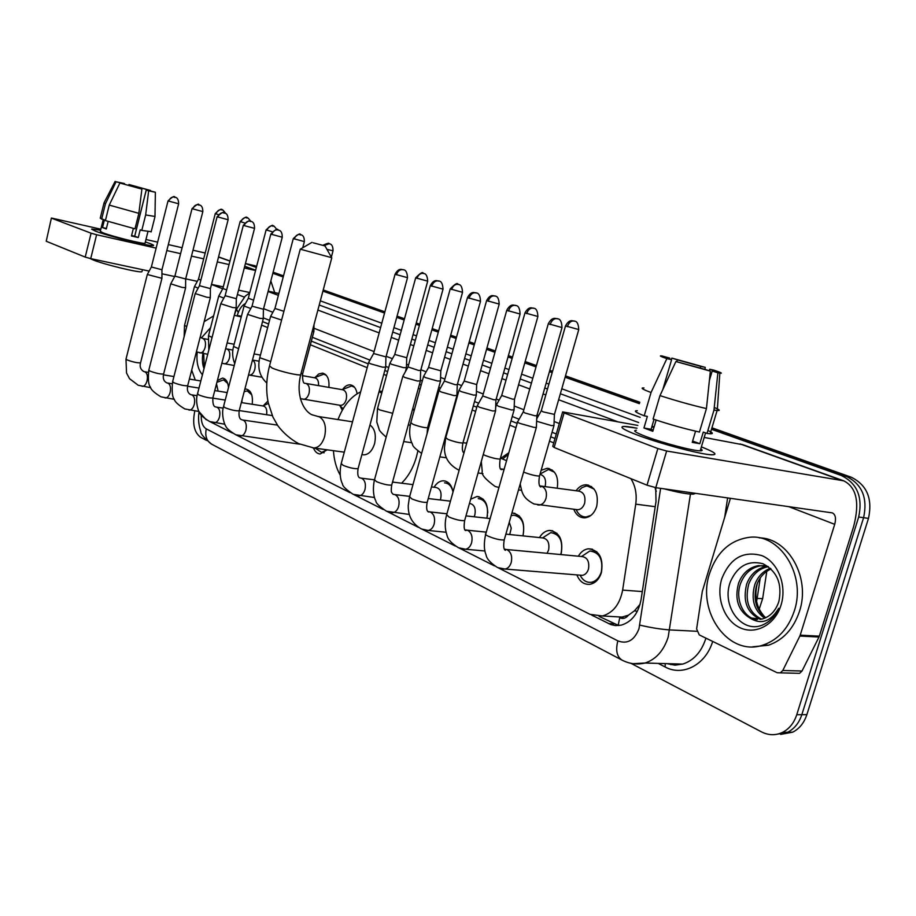 <?xml version="1.0" encoding="UTF-8"?>
<svg xmlns="http://www.w3.org/2000/svg" width="916" height="916" viewBox="0 0 916 916"><rect width="100%" height="100%" fill="white"/><g stroke="black" fill="none" stroke-linecap="round" stroke-linejoin="round"><path stroke-width="1.37" d="M576.095 490.747C578.809 486.888 582.107 484.896 585.977 484.782C595.217 486.682 598.801 493.873 596.705 506.365C594.358 513.349 590.373 517.174 584.774 517.849C579.736 517.838 576.084 514.975 573.805 509.273M541.15 470.286L547.196 468.282C555.462 470.045 558.806 476.698 557.249 488.228M500.983 458.195L508.849 452.687M466.175 443.126L467.08 441.901M447.981 427.715L448.382 428.413M342.618 389.483C344.908 386.186 347.496 384.651 350.37 384.869C353.942 385.533 356.187 388.487 357.125 393.754M315.207 377.381L318.699 373.991L322.546 373.11C327.401 374.507 329.52 379.258 328.878 387.388M578.328 556.207C580.916 551.81 584.271 549.337 588.404 548.776C599.247 550.161 603.587 558.073 601.423 572.523C599.224 579.21 595.446 583.126 590.099 584.282C584.11 584.843 579.702 581.717 576.862 574.904M539.478 537.577C542.066 533.226 545.375 530.845 549.405 530.433C559.424 532.013 563.363 539.673 561.222 553.401L560.855 554.569M511.895 513.052L512.307 513.029C521.605 514.758 525.212 522.166 523.105 535.276L522.922 535.883M470.664 499.186L476.996 496.506C485.663 498.315 488.961 505.495 486.9 518.044L486.854 518.193M434.092 487.243C436.6 483.064 439.68 480.911 443.344 480.785C448.405 481.221 451.645 484.919 453.054 491.892M263.281 405.765L267.907 401.071M244.847 389.128L246.221 389.06C251.133 390.502 253.125 395.563 252.186 404.277M217.367 380.506L222.588 378.09C225.954 378.755 227.924 381.903 228.496 387.537M628.433 615.197L619.731 617.773C622.995 619.182 625.891 618.323 628.433 615.197L634.513 610.777L640.066 604.32M555.004 438.489L550.756 436.795M517.174 423.375L510.991 420.902M476.801 407.242L473.32 405.845M438.627 391.979L437.596 391.567M421.188 385.018L419.459 384.319M387.617 371.598L384.812 370.476M368.232 363.847L311.337 341.107M268.594 324.024L262.526 321.596M656.268 491.297L655.215 488.606L655.913 488.709M199.104 411.719L206.249 419.768M241.24 316.936L234.29 315.299M553.745 442.863L549.497 441.157M515.96 427.646L509.777 425.15M475.633 411.387L472.164 409.99M437.505 396.021L436.474 395.609M420.089 389.002L418.36 388.304M386.552 375.491L383.758 374.369M367.19 367.682L310.364 344.782M267.655 327.573L261.598 325.134M498.384 567.886L590.03 614.35L602.419 615.976C613.125 612.873 619.857 604.251 622.64 590.099L635.738 504.155C637.055 494.434 635.429 485.927 630.872 478.621M209.89 421.612L232.321 432.993M236.007 434.86L349.946 492.625M353.805 494.583L383.22 509.491M387.113 511.471L418.28 527.273M422.207 529.265L455.275 546.028M459.248 548.043L494.388 565.859M342.286 410.242L340.008 405.777M327.149 449.825L320.176 453.981C317.199 453.752 314.967 451.748 313.49 447.97M711.48 429.306L841.232 475.461C857.136 483.224 862.952 497.067 858.681 517.002L796.76 714.709L801.832 714.686C799.096 722.942 794.367 728.804 787.645 732.262L775.566 734.506L787.645 732.262C794.367 728.804 799.096 722.942 801.832 714.686L863.593 517.7L801.832 714.686L806.859 714.652C804.133 722.884 799.416 728.724 792.706 732.17L780.65 734.403M841.232 475.461L846.144 476.297C862.048 484.049 867.864 497.846 863.593 517.7C867.864 497.846 862.048 484.049 846.144 476.297L711.709 428.551L846.144 476.297L851.033 477.133C866.914 484.862 872.73 498.613 868.482 518.387L806.859 714.652M245.419 263.556L256.629 266.338M272.968 272.739L283.353 276.426L272.968 272.739M323.085 290.532L384.731 312.425L323.085 290.532M396.891 316.741L404.334 319.386L396.891 316.741M416.093 323.566L419.562 324.802L416.093 323.566M432.009 329.222L438.478 331.512L432.009 329.222M450.5 335.783L456.317 337.855L450.5 335.783M469.061 342.378L474.431 344.279L469.061 342.378M486.74 348.653L495.155 351.641L486.74 348.653M508.208 356.278L512.33 357.744L508.208 356.278M524.948 362.221L536.238 366.228L524.948 362.221M549.623 370.991L552.359 371.965L549.623 370.991M565.298 376.556L639.586 402.937L565.298 376.556M245.419 263.533L255.003 265.755M273.117 272.189L283.502 275.865M323.233 289.96L384.892 311.818M397.052 316.135L404.494 318.779M416.265 322.947L419.734 324.184M432.18 328.592L438.65 330.882M450.683 335.153L456.5 337.214M469.244 341.737L474.603 343.637M486.923 348.011L495.338 350.988M508.391 355.614L512.525 357.08M525.131 361.557L536.421 365.564M549.818 370.316L552.554 371.278M565.493 375.869L639.792 402.227M711.938 427.806L851.033 477.133M206.547 440.413L200.604 437.287C194.181 432.501 192.234 423.765 194.787 411.066L194.833 410.895M796.76 714.709C794.023 722.999 789.294 728.884 782.562 732.353C775.589 735.617 768.581 735.456 761.54 731.907L630.895 663.287M245.637 263.625L256.343 267.438M272.831 273.3L283.204 276.987M322.924 291.116L384.56 313.043M396.72 317.36L404.162 320.005M415.921 324.195L419.391 325.432M431.837 329.852L438.295 332.153M450.329 336.424L456.145 338.496M468.877 343.031L474.248 344.931M486.556 349.317L494.961 352.305M508.014 356.942L512.147 358.419M524.754 362.896L536.043 366.915M549.428 371.678L552.165 372.652M565.092 377.243L639.379 403.67M591.679 615.094L611.006 624.655L615.586 625.594L621.174 625.159C631.731 621.987 638.36 613.48 641.063 599.637L656.016 501.487L655.719 487.644M556.298 433.966L552.05 432.272M519.12 419.23L512.239 416.494M478.69 403.2L474.522 401.551M457.725 394.899L456.947 394.59M440.459 388.063L438.753 387.376M422.333 380.873L420.375 380.094M388.716 367.556L385.705 366.366M369.961 360.125L312.356 337.294M269.556 320.337L263.304 317.863M618.758 625.559L599.11 616.399M195.257 380.037L191.696 370.11M201.36 337.97L210.6 327.619M202.436 374.747C198.005 369.72 196.264 362.209 197.215 352.202M203.306 351.252C201.921 357.938 202.15 363.732 204.005 368.644M204.165 321.63L213.611 315.917M203.707 353.576L204.257 367.682M95.344 231.095L91.589 229.16L100.588 230.179L91.772 229.023L95.344 231.095C107.424 235.813 148.61 246.198 152.926 245.648C154.506 245.58 153.338 244.812 149.423 243.347C152.835 244.618 154.163 245.362 153.407 245.602C151.632 246.919 108.054 236.065 95.344 231.095M145.346 241.939L149.423 243.347L145.346 241.939M274.708 292.57L270.827 280.926M205.184 253.011L192.978 250.217M182.101 247.732L168.315 244.595M157.632 242.156L145.965 239.488M100.84 229.195L51.41 218.031L46.224 241.251L51.399 218.077M91.096 233.202L96.615 234.736L90.718 258.621L85.211 257.087L91.096 233.202L51.811 218.271M255.541 270.518L244.274 267.976M229.046 264.552L217.275 261.907M203.696 258.85L191.49 256.102M180.601 253.652L166.815 250.549M156.132 248.133L96.615 234.736M85.211 257.087L46.224 241.251M90.718 258.621L149.171 271.09M161.937 273.804L174.693 276.529M185.685 278.865L197.306 281.349M211.504 284.372L223.286 286.88M238.526 290.132L249.816 292.536M120.214 183.097L124.53 183.555L124.381 184.162M131.045 186.062L131.251 185.25L146.365 189.44L134.973 235M108.145 221.477L106.29 228.966L102.512 227.569L104.413 219.874L100.233 218.226L103.977 203.1M145.072 243.049L145.003 243.312C143.686 244.263 112.221 236.431 102.958 232.813L100.313 231.301L103.21 219.588M133.358 228.439L131.469 235.996L138.27 237.542L140.194 229.847L141.785 230.408L145.655 214.962L148.667 190.814L146.251 190.047L134.698 236.225L131.583 235.549M142.06 271.285L141.957 271.697C140.32 273.22 103.382 264.3 92.653 259.743L89.986 258.461M151.197 231.691L141.785 230.408M134.984 228.828L105.409 220.584L109.244 205.092L119.904 183.017L141.888 189.108L138.866 213.336L134.984 228.828M154.987 216.451L145.655 214.962M138.866 213.336L109.244 205.092M150.442 190.723L146.365 189.44M131.251 185.25L128.916 184.505L128.583 185.376M128.916 184.505L150.453 190.471M150.19 190.917L155.376 192.246L148.667 190.814M141.888 189.108L119.904 183.017M150.258 190.677L146.251 190.047M120.271 182.845L116.069 181.78L105.443 203.776L101.63 219.222M105.443 203.776L104.023 202.894L115.13 181.391M116.069 181.78L124.53 183.555M106.416 228.462L102.512 227.569M138.27 237.542L134.698 236.225M794.275 611.052C788.367 628.479 778.05 639.792 763.314 644.99C728.781 657.413 696.32 611.808 709.602 573.405C716.804 552.245 729.903 540.234 748.899 537.383C779.63 532.917 806.664 574.893 794.275 611.052M759.215 537.875C788.149 537.887 810.9 577.778 799.462 611.407C793.565 628.765 783.26 640.032 768.535 645.207L752.815 646.799M778.886 601.411C782.367 583.824 777.089 571.275 763.051 563.764C748.452 560.008 737.62 565.87 730.579 581.328C720.778 605.304 741.365 633.529 761.94 625.262C769.348 622.262 774.959 616.594 778.76 608.27C770.608 621.781 760.944 625.01 749.769 617.934L762.284 618.998C770.173 616.651 775.669 610.903 778.783 601.766L778.886 601.411M721.762 578.809C729.972 558.21 743.357 550.493 761.929 555.646C778.005 562.161 787.222 585.553 781.016 605.155C775.05 624.872 755.482 635.223 739.865 627.655C724.144 620.372 715.923 597.656 721.762 578.809M764.379 565.653L760.601 565.813C751.257 567.508 744.593 573.359 740.609 583.366C734.643 599.121 743.437 618.483 757.257 619.605M768.238 566.603L758.562 565.607C749.219 567.313 742.544 573.164 738.559 583.194C734.392 599.11 738.124 610.686 749.769 617.934M768.318 566.66C759.158 568.47 752.631 574.275 748.75 584.065C744.525 600.804 748.773 612.506 761.494 619.182M767.39 566.328L766.681 566.409C757.349 568.092 750.696 573.92 746.723 583.893C742.452 601.274 747.021 613.102 760.44 619.376M771.054 568.939C764.276 572.088 759.524 577.355 756.811 584.74C752.872 598.961 755.849 609.964 765.73 617.739M770.31 568.264C762.948 571.183 757.772 576.622 754.807 584.568C750.777 599.419 754.074 610.628 764.677 618.208M765.616 617.796C756.673 608.682 753.902 597.232 757.314 583.446M313.203 242.82L325.02 245.935L313.203 242.82M331.638 257.671L300.265 249.175M362.438 454.68L363.778 454.863C368.69 454.565 372.274 450.844 374.552 443.733C376.396 434.986 374.873 428.734 369.972 424.978M340.111 474.98C336.286 468.122 334.054 460.027 333.435 450.683M417.856 451.015L416.574 456.443C413.379 467.607 408.387 476.515 401.586 483.19M338.015 419.562C343.282 405.88 350.817 396.651 360.629 391.876M379.052 391.659L381.743 393.124M412.83 408.41L414.066 410.86M151.346 267.06L147.327 274.502L161.937 278.315M168.017 200.959L151.38 266.991L161.96 269.751M227.74 383.449L223.63 379.888L216.909 382.281M218.123 391.121L216.497 383.884M174.853 276.231L170.742 283.823L182.089 287.406L185.605 287.704M192.016 208.711L174.887 276.14L185.65 278.968M251.763 394.865L247.286 390.892L244.171 391.705M241.858 402.662L242.064 399.777M195.177 293.555L206.856 297.265L210.348 297.528M217.092 216.817L199.448 285.712L210.417 288.609M268.377 403.418L262.881 405.937M266.602 414.719C267.277 409.75 266.178 406.853 263.327 406.006L241.332 402.582M220.767 303.734L232.779 307.57L236.214 307.799M243.335 225.256C252.988 216.245 249.919 223.378 250.503 221.157L250.411 221.134C247.469 220.767 245.408 222.267 244.229 225.634L243.335 225.256L225.13 295.719L236.305 298.673M315.264 448.187L321.665 452.435L326.989 449.802M247.549 314.383L259.915 318.367L263.293 318.55M270.804 234.187L252.026 306.196L263.43 309.23M440.218 499.964L440.71 498.544C441.787 492.121 440.172 488.434 435.867 487.472L431.482 486.923M368.598 362.496L370.259 363.698L382.59 367.179L385.682 367.133M395.048 274.353L373.579 353.519L385.957 356.897M453.031 492.018C451.657 486.236 448.829 483.179 444.558 482.858M486.808 518.193L487.461 515.548M474.133 516.784L474.866 514.849C475.965 508.162 474.202 504.361 469.599 503.422L469.473 503.411M402.88 376.121L404.689 377.438L417.364 381.01L420.352 380.896M430.268 285.746L408.021 366.927L418.498 370.419L420.673 370.396M487.747 512.903C487.518 504.121 484.346 499.357 478.244 498.625M522.784 535.871L523.139 534.772C524.994 523.219 521.811 516.693 513.601 515.181L511.139 515.685M509.708 534.532L511.254 528.2L509.262 522.257M439.05 390.479L440.997 391.922L454.05 395.598L456.924 395.414M467.435 297.757L444.34 381.056L455.195 384.709L457.29 384.64M560.615 554.546L561.187 552.863C563.077 540.749 559.596 534.005 550.745 532.631L542.684 537.852M547.07 553.287L548.592 550.058C549.737 542.73 547.631 538.665 542.295 537.864L505.872 534.143M477.247 405.651L479.366 407.231L492.797 411.009L495.545 410.746M506.708 310.455L482.709 395.975L493.953 399.811L495.968 399.697M580.137 575.168C582.748 580.412 586.469 582.782 591.301 582.29C596.03 581.282 599.362 577.824 601.308 571.928C603.22 559.184 599.373 552.222 589.801 551.02L581.614 556.481M579.965 575.156L582.393 575.351C585.267 574.767 587.282 572.683 588.473 569.088C589.618 561.382 587.293 557.18 581.511 556.493L506.605 549.52M517.654 421.681C516.704 421.829 517.471 422.413 519.956 423.421L533.81 427.325L536.375 427.554L536.398 426.97M548.26 323.898L523.288 411.765L524.982 412.979L534.978 415.795L536.89 415.612M198.474 279.197L194.478 286.571L198.131 288.151M215.283 213.577C223.825 205.264 221.592 211.768 221.947 209.775L221.867 209.753C219.096 209.386 217.161 210.772 216.073 213.897L215.283 213.577L198.509 279.117L200.867 280.136M222.84 288.574L218.752 296.086L223.836 298.124M240.129 221.592L222.874 288.471L226.63 289.937M244.08 306.024L250.766 308.543M266.109 229.927L248.328 298.25L253.606 300.162M270.586 316.409L281.601 320.062M293.269 238.652L274.949 308.474L283.914 311.291M326.348 375.331L323.726 374.186L314.383 377.747M318.528 385.613C318.791 381.159 317.589 378.571 314.921 377.839L302.28 375.629M340.088 405.296L340.512 405.364C343.088 405.319 344.989 403.395 346.202 399.571C347.198 394.12 346.03 390.846 342.71 389.758L305.967 383.46M312.173 331.546L313.879 331.432M354.492 387.262L351.572 385.968L342.195 389.666M389.918 363.137L391.613 364.305L403.555 367.66L406.452 367.637M415.646 277.926L394.762 354.458L406.738 357.732M423.593 376.316L425.413 377.587L437.676 381.033L440.481 380.953M450.191 289.021L428.574 367.43L440.814 370.808M459.03 390.182L461.011 391.567L473.618 395.117L476.32 394.968M486.579 300.7L464.172 381.079L476.686 384.571M508.38 454.336L503.205 458.492M506.582 460.679L500.445 458.115M545.054 486.602L545.203 486.121C546.36 479.595 544.619 475.667 539.982 474.351M496.403 404.792L498.544 406.315L511.506 409.967L514.094 409.75M524.948 313.02L501.693 395.472L512.616 399.17L514.517 399.078M554.489 472.221L548.478 469.484L540.062 474.053M576.118 509.548C578.317 514.517 581.66 516.99 586.16 516.979L590.935 515.399M576.153 509.559L577.836 509.765C581.019 509.399 583.286 507.235 584.626 503.262C585.793 496.174 583.767 492.11 578.523 491.079L541.436 486.121M536.627 421.223L551.524 425.642L553.974 425.356M565.481 326.027L541.31 410.666L543.005 411.834L554.443 414.398M594.163 489.133L587.27 485.995L585.885 486.11L581.855 487.724L578.408 491.056M637.341 435.043C625.033 430.325 620.109 427.509 622.582 426.604C624.54 426.158 629.349 426.684 636.998 428.196L624.277 426.444C618.792 426.696 623.143 429.558 637.341 435.043C658.18 443.012 696.435 453.397 709.396 454.622C718.854 455.332 716.186 452.767 701.381 446.894C714.377 452.012 718.018 454.645 712.316 454.828C702.79 455.023 660.138 443.779 637.341 435.043M799.851 636.048L800.206 635.166L819.328 636.151L818.984 637.021L799.851 636.048L782.779 670.512L780.317 672.871L777.134 672.722L699.274 634.914L696.618 628.926L702.309 591.404L730.418 498.293M819.328 636.151L853.54 526.86C859.918 502.655 856.632 487.301 843.682 480.808L666.642 451.015L655.787 487.655L832.323 512.88C835.484 514.506 836.285 518.33 834.716 524.33L800.206 635.166M818.984 637.021L802.027 671.004L799.576 673.329L796.577 673.26M743.162 444.81L704.209 437.436M637.811 425.425L562.642 411.914L564.084 412.921L554.146 447.477L552.749 446.344L562.55 412.223M655.787 487.655L647.017 485.182L657.848 448.542L564.084 412.921M657.848 448.542L666.642 451.015M647.017 485.182L554.146 447.477M653.154 430.119L651.093 429.295L654.024 419.356M662.806 389.552L671.6 359.713C667.34 358.213 666.31 357.606 668.52 357.904L669.756 358.11L669.504 358.957M653.967 427.36L651.78 426.959M676.729 361.717L677.279 359.839L700.729 366.354L700.19 368.14M656.119 420.055L652.81 431.287L643.948 428.001L647.36 416.402L644.2 415.807C635.578 412.383 633.288 410.689 637.307 410.712M700.774 448.943C702.812 450.214 702.618 450.844 700.202 450.832C693.343 450.981 662.6 442.897 645.975 436.554C635.555 432.535 632.361 430.44 636.391 430.257M695.576 431.173L692.233 442.359L699.813 443.688L703.282 432.077L707.003 433.417L713.976 410.093L717.881 372.812L712.201 371.003L709.408 380.346M695.668 493.346L693.275 494.159C687.962 494.274 678.321 492.522 664.329 488.881M707.885 430.474C712.946 432.764 713.701 433.863 710.152 433.749L707.003 433.417M699.446 432.031C684.779 428.803 669.333 424.463 653.085 419.036L659.989 395.598L675.893 361.522L704.679 369.297L710.369 371.117L706.442 408.582L699.446 432.031M714.251 407.494C719.678 409.738 720.686 410.746 717.262 410.528L713.976 410.093M706.442 408.582C691.798 405.204 676.317 400.876 659.989 395.598M704.977 369.388L705.251 367.385L700.729 366.354M677.279 359.839L671.875 358.11L671.142 359.553M671.875 358.11L705.251 367.385M709.282 370.762L709.74 369.228L714.262 370.259C721.167 372.606 723.033 373.568 719.839 373.155L717.881 372.812M710.369 371.117L675.893 361.522M709.74 369.228C714.343 370.82 715.453 371.461 713.095 371.152L712.201 371.003M671.6 359.713L666.871 358.625L651.047 392.506L644.2 415.807M651.047 392.506C642.368 389.254 640.009 387.731 643.982 387.937M666.871 358.625C660.482 356.427 658.822 355.534 661.879 355.935L669.756 358.11M651.093 429.295L643.948 428.001M654.104 426.913L652.02 426.146M699.813 443.688L692.622 441.054M637.307 611.384L634.513 610.777M619.731 617.773L618.163 625.422M241.389 316.386L238.4 315.791M655.226 506.697L635.738 504.155M642.299 591.564L622.64 590.099M762.81 597.495L762.65 598.595L757.143 598.457L760.246 577.962M756.582 601.48L757.143 598.457L756.066 598.377M868.482 518.387L858.681 517.002M201.234 415.761C201.142 422.368 202.825 426.741 206.272 428.883L617.842 640.879C627.357 644.417 634.399 640.364 638.99 628.708L660.619 488.354M199.127 411.776C198.692 413.322 197.513 422.127 200.833 431.55C200.547 433.84 204.176 438.066 211.733 444.226C206.638 441.111 204.818 435.993 206.272 428.883M690.458 494.09L668.176 637.124C663.699 650.726 656.005 659.36 645.082 663.024L633.196 663.676M696.675 631.273L669.791 629.922C660.539 629.246 650.543 627.643 639.792 625.113M666.871 663.642L674.771 665.119L682.763 664.089C693.641 660.516 701.29 652.1 705.698 638.83L705.904 638.131M712.671 641.418C705.686 664.902 682.775 676.718 665.165 666.985L658.215 663.39M320.337 300.849L381.8 323.233M393.926 327.653L401.334 330.355M413.059 334.626L416.528 335.886M428.928 340.409L435.375 342.756M447.363 347.118L453.168 349.236M465.866 353.862L471.213 355.809M483.488 360.274L491.869 363.331M504.876 368.072L508.998 369.572M521.57 374.152L532.814 378.251M546.165 383.117L548.89 384.102M561.783 388.796L640.181 417.353M268.125 291.265L278.853 293.578M724.693 517.219L727.625 497.892M268.056 291.517L278.384 295.353M317.886 310.066L379.178 332.897M391.269 337.397L398.666 340.157M410.357 344.508L413.814 345.801M426.18 350.404L432.604 352.797M444.558 357.251L450.351 359.404M463.004 364.121L468.339 366.102M480.579 370.659L488.938 373.774M501.911 378.606L506.021 380.14M518.548 384.8L529.769 388.979M543.073 393.937L545.799 394.956M558.645 399.742L617.991 421.841M638.658 422.539L560.374 393.743M547.493 389.002L544.768 387.995M531.44 383.094L520.208 378.961M507.647 374.346L503.537 372.835M490.541 368.049L482.171 364.969M469.919 360.457L464.572 358.488M451.897 353.828L446.103 351.698M434.127 347.29L427.692 344.92M415.303 340.363L411.845 339.092M400.132 334.775L392.724 332.05M380.609 327.596L319.226 305.017M245.454 303.54C242.454 304.982 240.061 307.971 238.286 312.528L237.21 315.413L241.423 316.249M559.298 423.524L554.123 421.52M538.608 415.486L537.097 414.902M523.86 409.761L514.231 406.017M499.094 400.143L496.163 399.01M483.259 393.995L476.435 391.338M461.664 385.602L457.473 383.976M444.89 379.087L440.585 377.426M426.146 371.816L420.856 369.755M408.559 364.98L406.544 364.202M392.426 358.717L386.128 356.267M374.106 351.595L313.936 328.237M272.876 312.287L263.568 308.669M665.165 666.985L665.234 663.596M238.286 312.528L236.511 309.219L245.27 296.12L249.725 292.914M211.733 444.226L622.101 660.15C616.857 656.806 615.438 650.383 617.842 640.879M670.867 664.695L670.993 663.757M613.846 623.842L608.361 623.556M255.598 270.312L244.675 266.407M229.939 261.117L218.523 257.03M244.24 297.082L237.404 294.448M222.714 288.792L211.47 284.475M300.208 249.381L269.544 365.862L272.075 368.003C279.208 371.243 298.582 375.823 300.677 374.781L300.849 374.152M312.619 447.832L313.89 447.993C318.757 447.661 322.329 443.825 324.63 436.508C326.554 426.936 324.848 420.398 319.512 416.917L313.409 415.154C307.009 414.204 294.746 399.72 300.677 374.781L331.741 257.957M168.75 201.222C169.849 198.074 171.819 196.688 174.67 197.066L174.761 197.089C174.429 199.081 176.548 192.566 168.029 200.913L178.643 203.776M161.937 278.453L161.949 269.842L178.631 203.821C178.563 195.852 174.006 197.707 174.761 197.089L175.116 197.203M142.083 386.312L142.381 386.357C144.43 386.266 145.988 384.445 147.041 380.873C147.934 376.213 147.236 373.201 144.946 371.85L143.709 371.518C140.537 369.503 139.484 366.606 140.56 362.839L140.617 362.621M147.281 274.64L126.042 358.969L127.152 359.942C132.946 362.06 137.411 363.022 140.56 362.839L161.914 278.453M192.795 208.997C193.917 205.779 195.921 204.36 198.806 204.737L198.898 204.76C198.245 206.901 201.44 200.02 192.028 208.676L202.825 211.585M185.627 279.071L202.825 211.63C202.802 203.535 198.119 205.39 198.898 204.76L199.253 204.875M165.006 397.91L165.349 397.968C167.468 397.865 169.071 395.998 170.147 392.392C171.052 387.64 170.319 384.548 167.937 383.14L166.964 382.911M170.685 283.971L148.827 370.053L150.018 371.095C155.88 373.259 160.415 374.232 163.609 374.037L163.666 373.785M217.928 217.126C219.084 213.84 221.111 212.375 224.031 212.752L224.111 212.775C223.481 214.951 226.653 207.943 217.103 216.771L228.107 219.748M195.142 293.715L172.632 381.629L173.903 382.751C179.845 384.96 184.437 385.957 187.677 385.739L210.325 297.711L210.394 288.712L228.095 219.794C228.107 211.527 223.332 213.417 224.111 212.775L224.489 212.901M188.948 410.025L189.337 410.082C191.536 409.967 193.184 408.078 194.272 404.425C195.211 399.571 194.432 396.399 191.936 394.922L190.997 394.704M190.631 394.578C187.803 393.044 186.818 390.101 187.677 385.739L187.746 385.464M244.229 225.634L254.545 228.347C254.614 219.92 249.702 221.821 250.503 221.157L250.881 221.283M213.966 422.688L214.424 422.757C216.691 422.608 218.386 420.696 219.496 416.998C220.458 412.04 219.634 408.788 217.023 407.254L216.165 407.059M220.722 303.917L197.535 393.731L198.875 394.945C204.898 397.2 209.558 398.208 212.844 397.979L212.924 397.67M215.684 406.899C213.6 406.819 212.649 403.841 212.844 397.979L236.191 308.005L236.294 298.799L254.556 228.29M271.777 234.542C272.979 231.095 275.075 229.55 278.04 229.916L277.972 229.905C277.72 228.13 275.327 229.538 270.815 234.13L282.265 237.233M247.492 314.589L223.584 406.395L225.015 407.7C231.118 410.002 235.836 411.032 239.179 410.792L263.27 318.779L263.407 309.368L282.243 237.29C282.346 228.679 277.33 230.614 278.143 229.95L278.521 230.076M240.141 435.936L240.668 436.005C243.015 435.844 244.755 433.898 245.9 430.165C246.885 425.081 246.003 421.738 243.278 420.146L242.477 419.975M241.893 419.78C239.488 419.185 238.584 416.196 239.179 410.792L239.271 410.437M396.376 274.834C397.727 271.033 399.937 269.304 403.017 269.647L402.903 269.602C402.571 270.266 399.078 266.796 395.071 274.262L407.528 277.674M385.67 367.488L385.934 357.114L407.494 277.777C407.025 266.991 401.54 270.598 403.12 269.67L403.521 269.808M358.179 495.659L359.198 495.774C361.854 495.453 363.778 493.38 364.98 489.545C366.079 483.957 364.969 480.202 361.648 478.278L360.549 478.049M368.507 362.828L341.221 463.507L343.099 465.339C349.511 467.847 354.503 468.946 358.076 468.66L358.225 468.099M431.711 286.261C433.108 282.357 435.352 280.571 438.455 280.903L438.317 280.869C437.917 281.521 434.402 278.029 430.302 285.643L443.035 289.147M420.341 381.296L420.639 370.648L443.012 289.25C442.565 278.189 436.943 281.888 438.546 280.926L438.959 281.063M391.533 512.548L392.758 512.662C395.483 512.284 397.452 510.178 398.666 506.342C399.8 500.605 398.609 496.735 395.117 494.72L393.914 494.457M402.777 376.487L374.518 479.663L376.522 481.656C383.014 484.22 388.086 485.354 391.716 485.056L391.888 484.427M469.003 298.318C470.435 294.311 472.713 292.467 475.839 292.788L475.702 292.742C475.186 293.383 471.614 289.903 467.469 297.643L480.511 301.238M457.21 384.938L480.476 301.364C480.121 290.051 474.282 293.784 475.942 292.811L476.354 292.948M426.684 530.341L428.15 530.456C430.944 530.009 432.947 527.879 434.161 524.044C435.329 518.158 434.07 514.151 430.371 512.033L429.077 511.746M438.924 390.903L409.624 496.69L411.776 498.865C418.349 501.476 423.478 502.644 427.177 502.346L427.383 501.636M508.403 311.074C509.891 306.952 512.204 305.039 515.353 305.349L515.204 305.303C514.712 305.967 511.048 302.36 506.743 310.318L520.105 314.028M495.522 411.261L495.922 400.017L520.07 314.165C519.75 302.532 513.75 306.368 515.445 305.371L515.868 305.509M463.771 549.108L465.546 549.234C468.374 548.695 470.4 546.531 471.625 542.719C472.828 536.673 471.477 532.54 467.584 530.307L466.187 529.998M477.11 406.12L446.676 514.655L449.012 517.036C455.653 519.704 460.863 520.895 464.63 520.609L464.859 519.796M550.127 324.562C551.65 320.314 553.997 318.344 557.157 318.631L556.997 318.585C556.298 319.237 552.703 315.642 548.306 323.737L562.012 327.562M536.787 415.978L561.966 327.71C561.737 315.802 555.497 319.661 557.26 318.654L557.684 318.802M502.953 568.939L505.105 569.054C507.979 568.424 510.006 566.225 511.22 562.47C512.468 556.252 511.025 551.97 506.903 549.623L505.392 549.279M517.494 422.219L485.858 533.639C484.85 534.039 485.549 534.841 487.953 536.055L488.377 536.261C495.098 538.986 500.376 540.2 504.224 539.925L504.476 539.009M225.702 213.508C223.47 210.359 222.222 209.111 221.947 209.775L222.279 209.879M199.711 352.843L200.135 352.935C202.344 352.923 204.016 351.068 205.138 347.37C206.031 342.721 205.276 339.767 202.871 338.485L200.203 337.042M194.421 286.719L184.54 325.352L186.727 326.6M216.073 213.897L218.248 214.55M240.988 221.901C242.11 218.706 244.068 217.287 246.862 217.642L246.954 217.665C246.553 219.714 248.934 213.05 240.141 221.546L244.538 222.943M250.675 221.214C248.476 218.271 247.24 217.092 246.954 217.665L247.286 217.779M224.019 363.744L224.26 363.778C226.55 363.767 228.279 361.877 229.435 358.133C230.34 353.381 229.55 350.347 227.042 349.019L226.607 348.916M218.684 296.246L208.516 335.668L212.065 337.42M267.025 230.26C268.17 226.996 270.163 225.542 272.979 225.886L273.071 225.909C272.487 228.073 275.51 221.134 266.121 229.882L272.098 231.714M276.918 229.721C274.674 226.55 273.392 225.279 273.071 225.909L273.403 226.023M249.163 375.056L249.461 375.102C251.831 375.079 253.606 373.167 254.785 369.366C255.713 364.683 254.934 361.591 252.45 360.08M244.034 306.196L233.569 346.443L238.607 348.71M294.265 239.007C295.433 235.664 297.448 234.164 300.299 234.519L300.379 234.542C299.83 236.729 302.818 229.676 293.292 238.595L304.375 241.606M302.749 247.767L304.352 241.664C304.433 233.271 299.601 235.194 300.379 234.542L300.734 234.656M270.541 316.604L259.755 357.709L270.689 361.534M324.092 245.522L329.336 243.69M302.956 399.262L303.356 399.33C305.91 399.262 307.799 397.292 309.024 393.388C310.009 388.327 309.07 385.041 306.196 383.529L305.635 383.403M300.917 373.9L302.692 373.625M326.966 249.381L333.035 250.801M416.975 278.407C418.291 274.731 420.421 273.06 423.364 273.38L423.284 273.357C422.906 271.491 420.375 272.991 415.669 277.846L427.703 281.155M406.441 367.969L406.704 357.938L427.68 281.235C427.211 270.815 421.91 274.285 423.444 273.403L423.81 273.518M389.838 363.434L377.587 408.364L379.567 409.887L392.689 413.311M451.645 289.536C452.985 285.769 455.149 284.04 458.115 284.349L458.011 284.326C457.508 282.449 454.909 283.983 450.225 288.918L462.534 292.319M440.47 381.319L440.779 371.037L462.511 292.422C462.065 281.727 456.626 285.277 458.195 284.372L458.572 284.498M423.501 376.648L410.826 422.642L412.944 424.291C419.31 426.616 424.188 427.761 427.566 427.749L427.692 427.303M488.148 301.261C489.545 297.391 491.732 295.605 494.709 295.914L494.606 295.879C494.503 296.601 490.747 292.925 486.614 300.597L499.22 304.078M476.618 384.823L499.186 304.192C498.762 293.177 493.22 296.899 494.8 295.937L495.167 296.063M458.927 390.56L445.806 437.665L448.084 439.462C454.531 441.821 459.477 443 462.912 443L463.061 442.485M526.666 313.627C528.097 309.654 530.307 307.81 533.307 308.097L533.169 308.062C532.723 308.715 529.196 305.2 524.982 312.894L537.898 316.478M514.071 410.208L514.471 399.365L537.864 316.604C537.52 305.349 531.772 309.104 533.398 308.12L533.776 308.245M498.796 487.392L495.19 486.499C485.469 479.434 481.152 474.396 482.24 471.374L481.289 461.527M483.247 454.565L485.137 455.458C491.663 457.863 496.667 459.065 500.17 459.065L500.331 458.492M503.972 469.862L501.693 468.958M567.336 326.691C568.813 322.604 571.057 320.703 574.08 320.978L573.92 320.932C573.37 321.573 569.832 318.047 565.515 325.89L578.763 329.577M554.352 414.719L578.717 329.726C578.408 318.15 572.5 322.008 574.16 321.001L574.538 321.127M537.703 504.899L539.192 505.048C542.375 504.67 544.642 502.449 545.993 498.373C547.207 492.35 545.764 488.285 541.665 486.19L540.658 485.961M523.597 472.061L524.25 472.335C530.845 474.797 535.929 476.022 539.501 476.034L539.684 475.393M841.735 480.35L740.082 443.916M834.716 524.33L788.596 506.582M782.779 670.512L802.027 671.004M585.977 484.782L588.496 485.125M547.196 468.282L549.211 468.568M350.37 384.869L350.977 384.983M588.404 548.776L592.446 549.176M549.405 530.433L552.669 530.776M512.307 513.029L514.975 513.338M476.996 496.506L479.194 496.77M443.344 480.785L445.165 481.026M623.155 617.155L602.419 615.976M766.784 571.321L762.65 598.595L759.192 609.151M792.706 732.17L782.562 732.353M268.159 291.151L278.876 293.475M622.101 660.15C629.384 663.894 637.044 664.856 645.082 663.024L682.763 664.089L674.955 665.165L667.18 663.642M236.214 310.02L234.381 314.955M255.633 270.174L244.721 266.258M229.973 260.98L218.569 256.892M147.934 231.645L145.003 243.312M142.472 269.659L141.957 271.697M155.376 192.246L154.987 216.691L151.129 231.954M763.314 644.99L768.535 645.207M758.574 565.607L760.612 565.813M766.692 566.409L768.066 566.546M344.29 452.183L313.89 447.993L298.559 443.607C290.544 439.188 283.674 433.279 277.949 425.883L272.922 417.032L268.262 402.868C265.869 391.04 266.247 378.915 269.384 366.469M325.02 245.935L331.81 257.957M363.778 454.863L361.9 454.611M379.224 390.995L382.19 391.51M352.523 421.807L318.39 416.528M311.967 242.374L300.334 249.175M150.693 387.663L138.213 385.27L129.534 378.686L126.534 373.03L125.984 359.186M224.076 379.957L226.16 380.3M200.833 380.953L189.383 379.087M173.937 376.556L163.437 374.839M148.335 372.365L144.705 371.77M174.315 399.33L161.01 396.846C154.449 392.93 150.877 389.598 150.281 386.861C148.449 384.88 147.934 379.361 148.77 370.293M185.639 279.071L185.605 287.864L163.609 374.037C162.647 378.216 163.666 381.136 166.666 382.808M247.789 390.972L249.988 391.327M227.191 392.575L214.756 390.582M198.99 388.063L187.562 386.243M172.162 383.781L167.674 383.06M199.001 411.513L184.826 408.925C178.38 405.078 174.841 401.826 174.223 399.17C172.3 397.281 171.739 391.521 172.563 381.892M225.233 400.074L212.798 398.139M197.089 395.689L191.662 394.842M199.402 285.815L195.211 293.555M224.844 424.245L209.718 421.555C203.375 417.776 199.894 414.593 199.253 412.017C198.909 412.486 194.959 401.975 197.455 394.029M272.27 415.578L239.328 410.586M223.172 408.135L216.726 407.162M225.084 295.834L220.79 303.723M321.665 452.435L324.138 452.767M299.91 444.214L235.767 434.768C229.538 431.047 226.092 427.944 225.439 425.448C225.176 426.169 220.836 415.12 223.493 406.727M277.434 425.116L242.958 420.043M251.98 306.322L247.583 314.383M374.507 497.525L353.267 494.377C346.053 489.591 342.47 486.133 342.527 483.98C342.332 483.774 338.485 477.041 341.073 464.069M385.625 367.499L358.076 468.66C357.343 473.984 357.881 477.041 359.679 477.831L360.114 477.889M446.184 483.075L449.206 483.453M412.967 484.61L392.54 482.068M374.312 479.789L361.282 478.163M373.499 353.725L368.644 362.496M409.315 514.448L386.506 511.231C379.396 506.514 375.869 503.124 375.915 501.063C375.858 501.144 371.598 494.171 374.346 480.282M420.284 381.308L391.716 485.056C390.525 493.758 391.911 492.327 393.193 494.434L393.536 494.319M480.202 498.854L483.339 499.243M450.454 501.166L428.241 498.544M409.704 496.358L394.739 494.594M407.929 367.156L402.937 376.11M446.081 532.253L428.15 530.456L421.52 528.99C412.395 523.998 407.964 516.12 408.25 505.357L409.429 497.388M456.844 395.872L427.177 502.346C426.169 507.933 426.627 511.151 428.551 511.998L428.757 511.632M457.256 384.926L456.901 395.872M515.971 515.456L519.212 515.822M490.14 518.559L465.958 515.88M446.916 513.784L430.005 511.918M444.237 381.319L439.108 390.479M484.965 550.997L465.546 549.234L458.492 547.745C451.554 543.451 447.729 539.284 447.008 535.242C444.844 529.105 444.661 522.498 446.458 515.445M495.453 411.273L464.63 520.609C463.679 527.112 464.114 530.444 465.912 530.604L465.935 529.906M553.653 532.94L556.985 533.295M486.281 532.139L467.24 530.192M482.583 396.273L477.316 405.639M591.301 582.29L594.495 582.53M582.393 575.351L505.105 569.054L497.56 567.565C490.404 562.951 486.568 558.703 486.064 554.821C483.934 549.943 483.785 543.188 485.606 534.532M536.307 427.554L504.224 539.925C503.228 546.05 503.628 549.531 505.426 550.344L505.22 549.211M536.833 415.978L536.375 427.554M589.801 551.02L596.785 551.695M523.15 412.097L517.735 421.681M207.714 354.286L196.379 351.893M184.494 325.535L184.15 336.63M234.141 344.244L227.122 342.95M207.817 339.378L202.699 338.428M234.233 365.518L221.855 363.228M225.657 348.584L226.63 348.927M208.47 335.874L208.814 350.015M260.442 355.076L254.064 353.92M232.859 350.061L226.847 348.962M261.919 377.232L248.568 374.942M233.511 346.672C232.034 352.5 232.446 358.122 234.748 363.549M259.045 361.202L252.472 360.034M248.293 298.353L244.103 306.013M259.686 357.961C257.385 368.175 259.755 376.51 266.796 382.98M324.218 374.266L325.546 374.507M274.903 308.589L270.621 316.398M323.108 245.213C331.649 241.274 328.134 244.618 328.981 243.576C328.18 244.24 333.126 242.282 333.012 250.858L331.352 257.144M339.389 405.181L343.134 408.788M340.512 405.364L300.334 398.62M305.314 383.312C303.299 383.815 302.406 380.69 302.612 373.911L313.845 331.672M313.993 324.711L313.879 331.661M352.145 386.071L353.565 386.312M411.719 442.737L403.704 441.546M377.484 408.765L376.797 421.99L379.018 428.906C378.926 430.131 381.296 432.89 386.163 437.161M405.364 371.747L406.406 367.98M428.619 428.104L427.52 427.932M410.208 425.207L408.284 424.898M394.681 354.641L389.964 363.125M446.401 457.805L439.852 456.866M410.7 423.089C409.131 430.509 409.372 436.806 411.421 441.993L412.635 444.615C412.372 445.932 415.36 448.851 421.612 453.397M427.108 433.543L427.566 427.749L440.424 381.331M466.713 443.218L463.198 442.68M445.233 439.932L444.592 439.84M428.482 367.637L423.639 376.304M482.961 473.641L478.06 472.977M445.668 438.169L444.455 447.684C444.283 457.347 448.932 464.755 458.412 469.919L459.156 470.16M463.988 452.905C462.248 451.909 461.893 448.6 462.912 443L476.251 395.391M476.652 384.823L476.297 395.38M464.069 381.319L459.088 390.17M521.548 490.312L518.502 489.923M501.567 468.912L501.59 469.61C499.689 469.645 499.209 466.13 500.17 459.065L514.013 410.219M550.379 469.759L552.222 470.022M504.121 469.335L502.369 469.095M495.659 407.425L496.277 405.227M501.579 395.735L496.461 404.792M586.16 516.979L587.854 517.185M577.836 509.765L534.005 503.983C522.578 497.938 521.971 492.808 520.208 483.911M540.566 485.927L540.841 487.014C538.906 486.247 538.448 482.595 539.501 476.034L553.882 425.871M554.398 414.719L553.951 425.871M589.652 486.327L591.53 486.579M541.184 410.963L536.719 418.807M843.682 480.808L742.052 444.409M780.317 672.871L799.576 673.329M668.52 357.904L668.348 358.488M705.56 432.902L700.202 450.832M693.607 493.048L693.275 494.159M717.113 410.517L710.152 433.749M719.839 373.155L717.262 410.528"/></g></svg>
